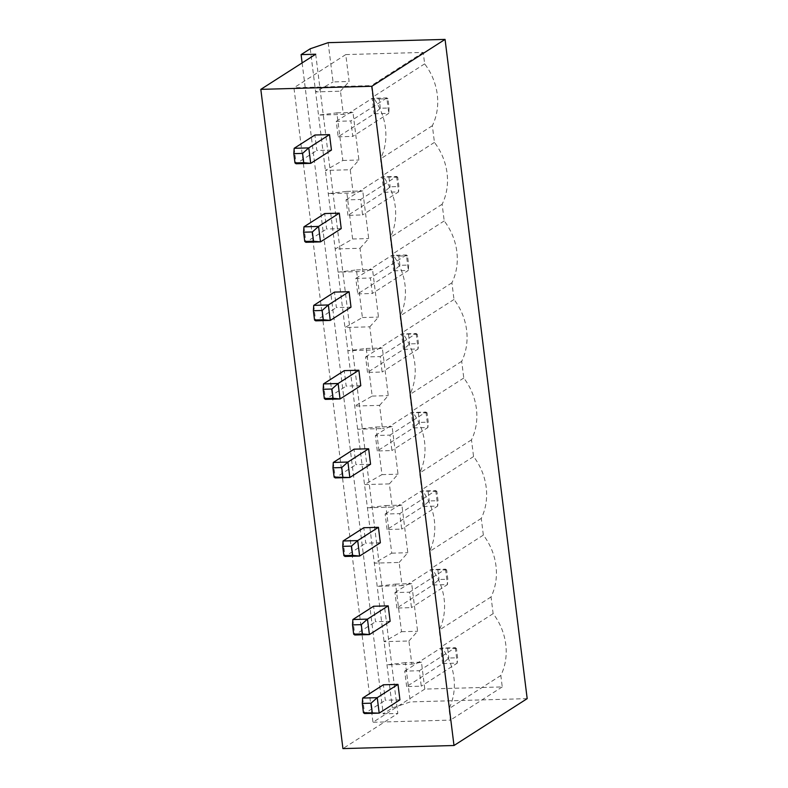<?xml version="1.0" encoding="UTF-8"?>
<svg xmlns="http://www.w3.org/2000/svg" width="788" height="788" viewBox="0 0 788 788"><rect width="100%" height="100%" fill="white"/><g stroke="black" fill="none" stroke-linecap="round" stroke-linejoin="round"><path stroke-width="0.59" stroke-dasharray="3.94 2.96" d="M315.712 54.214L397.822 713.455L342.938 748.6M302.129 62.912L383.204 713.859L397.822 713.455M331.443 150.075L316.825 150.478L314.904 135.014M351.005 307.153L336.387 307.556L334.467 292.102M341.224 228.609L326.606 229.022L324.686 213.558M360.786 385.687L346.178 386.1L344.248 370.636M399.92 699.852L385.302 700.256L383.382 684.792M390.139 621.308L375.521 621.712L373.601 606.258M380.358 542.765L365.74 543.178L363.81 527.714M370.567 464.231L355.959 464.634L354.029 449.18M527.182 698.641L410.272 701.901L392.355 707.998L383.204 713.859M310.245 48.767L392.355 707.998M294.17 148.302L296.091 163.756L316.825 150.478M313.732 305.38L315.653 320.834L336.387 307.556M303.951 226.836L305.872 242.3L326.606 229.022M323.513 383.914L325.444 399.378L346.178 386.1M362.647 698.07L364.568 713.534L385.302 700.256M352.866 619.535L354.787 634.99L375.521 621.712M343.076 540.992L345.006 556.456L365.74 543.178M333.294 462.457L335.225 477.912L355.959 464.634M328.163 42.66L333.048 81.932L349.123 81.479L345.774 54.579L423.225 52.422L424.653 63.858A57.957 51.644 57.4 0 1 432.356 125.706L434.434 142.401A57.957 51.644 57.4 0 1 442.137 204.24L444.215 220.936A57.957 51.644 57.4 0 1 451.918 282.784L453.996 299.479A57.957 51.644 57.4 0 1 461.699 361.318L463.777 378.023A57.957 51.644 57.4 0 1 471.48 439.862L473.558 456.557A57.957 51.644 57.4 0 1 481.261 518.396L483.349 535.101A57.957 51.644 57.4 0 1 491.052 596.94L493.13 613.635A57.957 51.644 57.4 0 1 500.833 675.483L502.251 686.919L424.801 689.076L421.452 662.176L405.377 662.629L410.272 701.901M405.377 662.629L386.987 664.865L411.829 664.176L408.933 640.979L384.091 641.678L401.525 631.71L395.596 584.085L377.196 586.321L402.038 585.632L399.152 562.445L374.31 563.134L391.744 553.166L385.815 505.551L367.415 507.787L392.257 507.098L389.37 483.901L364.529 484.59L381.963 474.622L376.034 427.007L357.634 429.243L382.476 428.554L379.589 405.367L354.748 406.056L372.182 396.088L366.253 348.473L347.853 350.709L372.694 350.01L369.808 326.823L344.967 327.512L362.401 317.544L356.462 269.929L338.072 272.165L362.913 271.476L360.027 248.279L335.186 248.978L352.61 239.01L346.681 191.386L328.291 193.631L353.132 192.932L350.236 169.745L325.395 170.435L342.829 160.466L336.9 112.851L318.5 115.087L343.351 114.398L340.455 91.201L315.614 91.9L333.048 81.932M340.455 91.201L349.123 81.479M424.801 689.076L372.97 722.281L293.934 87.773L371.384 85.616L372.813 97.062A57.957 51.644 57.4 0 1 380.515 158.9L382.594 175.596A57.957 51.644 57.4 0 1 390.296 237.444L392.375 254.14A57.957 51.644 57.4 0 1 400.077 315.978L402.156 332.674A57.957 51.644 57.4 0 1 409.858 394.522L411.947 411.218A57.957 51.644 57.4 0 1 419.649 473.056L421.728 489.752A57.957 51.644 57.4 0 1 429.43 551.6L431.509 568.296A57.957 51.644 57.4 0 1 439.211 630.134L441.29 646.83A57.957 51.644 57.4 0 1 448.993 708.678L450.421 720.114L372.97 722.281M345.774 54.579L293.934 87.773M350.236 169.745L358.904 160.023L352.975 112.398L343.351 114.398M360.027 248.279L368.685 238.557L362.756 190.942L353.132 192.932M369.808 326.823L378.476 317.101L372.537 269.486L362.913 271.476M379.589 405.367L388.257 395.635L382.328 348.02L372.694 350.01M389.37 483.901L398.038 474.179L392.109 426.564L382.476 428.554M399.152 562.445L407.82 552.723L401.89 505.098L392.257 507.098M408.933 640.979L417.601 631.257L411.671 583.642L402.038 585.632M421.452 662.176L411.829 664.176M423.225 52.422L371.384 85.616M424.653 63.858L372.813 97.062M432.356 125.706L380.515 158.9M434.434 142.401L382.594 175.596M442.137 204.24L390.296 237.444M444.215 220.936L392.375 254.14M451.918 282.784L400.077 315.978M453.996 299.479L402.156 332.674M461.699 361.318L409.858 394.522M463.777 378.023L411.947 411.218M471.48 439.862L419.649 473.056M473.558 456.557L421.728 489.752M481.261 518.396L429.43 551.6M483.349 535.101L431.509 568.296M491.052 596.94L439.211 630.134M493.13 613.635L441.29 646.83M500.833 675.483L448.993 708.678M502.251 686.919L450.421 720.114M336.9 112.851L352.975 112.398M342.829 160.466L358.904 160.023M346.681 191.386L362.756 190.942M352.61 239.01L368.685 238.557M401.525 631.71L417.601 631.257M356.462 269.929L372.537 269.486M395.596 584.085L411.671 583.642M362.401 317.544L378.476 317.101M391.744 553.166L407.82 552.723M366.253 348.473L382.328 348.02M385.815 505.551L401.89 505.098M372.182 396.088L388.257 395.635M381.963 474.622L398.038 474.179M376.034 427.007L392.109 426.564M338.17 136.807L352.788 136.403L350.857 120.938L336.249 121.352L338.17 136.807L374.152 113.767L388.77 113.364L352.788 136.403M357.732 293.885L372.35 293.481L370.419 278.016L355.812 278.43L357.732 293.885L393.714 270.845L408.332 270.442L372.35 293.481M347.951 215.351L346.031 199.886L360.638 199.482L362.569 214.937L347.951 215.351L383.933 192.311L398.551 191.898L362.569 214.937M367.523 372.429L365.593 356.964L380.21 356.56L382.131 372.025L367.523 372.429L403.495 349.389L418.113 348.976L382.131 372.025M406.647 686.584L404.727 671.13L419.334 670.716L421.265 686.181L406.647 686.584L442.629 663.545L457.247 663.132L421.265 686.181M387.085 529.506L385.155 514.042L399.772 513.638L401.693 529.103L387.085 529.506L423.067 506.467L437.675 506.054L401.693 529.103M396.866 608.05L394.946 592.586L409.553 592.182L411.484 607.637L396.866 608.05L432.848 585.001L447.456 584.597L411.484 607.637M377.304 450.972L375.374 435.508L389.991 435.104L391.912 450.559L377.304 450.972L413.286 427.923L427.894 427.52L391.912 450.559M336.249 121.352L372.222 98.303L374.152 113.767L380.348 108.252L389.114 108.005L388.77 113.364L386.839 97.899L350.857 120.938M380.348 108.252L379.195 98.973L372.222 98.303L386.839 97.899L387.962 98.727L389.114 108.005M355.812 278.43L391.794 255.381L393.714 270.845L399.91 265.329L408.676 265.083L408.332 270.442L406.401 254.977L370.419 278.016M399.91 265.329L398.758 256.051L391.794 255.381L406.401 254.977L407.524 255.804L408.676 265.083M346.031 199.886L382.013 176.847L396.62 176.443L360.638 199.482M396.62 176.443L398.551 191.898L398.895 186.549L397.743 177.27L396.62 176.443M397.743 177.27L382.013 176.847L383.933 192.311L390.129 186.786L398.895 186.549M365.593 356.964L401.575 333.925L416.182 333.521L380.21 356.56M416.182 333.521L418.113 348.976L418.467 343.627L417.305 334.348L416.182 333.521M417.305 334.348L401.575 333.925L403.495 349.389L409.691 343.873L418.467 343.627M404.727 671.13L440.709 648.081L455.316 647.677L419.334 670.716M455.316 647.677L457.247 663.132L457.592 657.783L456.439 648.504L455.316 647.677M456.439 648.504L440.709 648.081L442.629 663.545L448.825 658.029L457.592 657.783M385.155 514.042L421.137 491.003L435.754 490.599L399.772 513.638M435.754 490.599L437.675 506.054L438.029 500.705L436.877 491.426L435.754 490.599M436.877 491.426L421.137 491.003L423.067 506.467L429.263 500.951L438.029 500.705M394.946 592.586L430.918 569.547L445.535 569.133L409.553 592.182M445.535 569.133L447.456 584.597L447.811 579.239L446.658 569.97L445.535 569.133M446.658 569.97L430.918 569.547L432.848 585.001L439.044 579.485L447.811 579.239M375.374 435.508L411.356 412.469L425.973 412.055L389.991 435.104M425.973 412.055L427.894 427.52L428.248 422.161L427.096 412.882L425.973 412.055M427.096 412.882L411.356 412.469L413.286 427.923L419.482 422.407L428.248 422.161M379.195 98.973L387.962 98.727M398.758 256.051L407.524 255.804M388.976 177.517L390.129 186.786M408.539 334.595L409.691 343.873M447.673 648.751L448.825 658.029M428.111 491.673L429.263 500.951M437.892 570.207L439.044 579.485M418.32 413.129L419.482 422.407"/><path stroke-width="1.18" d="M301.095 54.618L315.712 54.214L260.818 89.359L342.938 748.6L453.996 745.507L527.182 698.641L445.062 39.4L328.163 42.66L310.245 48.767L301.095 54.618L302.129 62.912M260.818 89.359L371.887 86.266L453.996 745.507M293.816 153.65L302.582 153.404L303.735 162.683L310.708 163.352L331.443 150.075L329.512 134.61L314.904 135.014L294.17 148.302L308.778 147.888L310.708 163.352L296.091 163.756L294.968 162.929L293.816 153.65L294.17 148.302M313.378 310.728L322.144 310.482L323.307 319.761L330.271 320.43L351.005 307.153L349.084 291.688L334.467 292.102L313.732 305.38L328.35 304.966L330.271 320.43L315.653 320.834L314.54 320.007L313.378 310.728L313.732 305.38M303.597 232.194L312.363 231.948L313.526 241.227L320.489 241.886L341.224 228.609L339.293 213.154L324.686 213.558L303.951 226.836L318.559 226.432L320.489 241.886L305.872 242.3L304.749 241.463L303.597 232.194L303.951 226.836M323.159 389.272L331.935 389.026L333.088 398.304L340.052 398.964L360.786 385.687L358.865 370.232L344.248 370.636L323.513 383.914L338.131 383.51L340.052 398.964L325.444 399.378L324.321 398.551L323.159 389.272L323.513 383.914M397.989 684.388L383.382 684.792L362.647 698.07L377.255 697.666L379.186 713.13L364.568 713.534L363.445 712.707L379.186 713.13L399.92 699.852L397.989 684.388L377.255 697.666L371.059 703.182L372.222 712.46M352.512 624.884L361.278 624.648L362.431 633.916L369.405 634.586L390.139 621.308L388.208 605.844L373.601 606.258L352.866 619.535L367.474 619.122L369.405 634.586L354.787 634.99L353.664 634.163L352.512 624.884L352.866 619.535M342.731 546.35L351.497 546.104L352.65 555.382L359.624 556.052L380.358 542.765L378.427 527.31L363.81 527.714L343.076 540.992L357.693 540.588L359.624 556.052L345.006 556.456L343.883 555.629L342.731 546.35L343.076 540.992M368.646 448.766L354.029 449.18L333.294 462.457L347.912 462.044L349.833 477.508L335.225 477.912L334.102 477.085L349.833 477.508L370.567 464.231L368.646 448.766L347.912 462.044L341.716 467.56L342.869 476.839M371.887 86.266L445.062 39.4M329.512 134.61L308.778 147.888L302.582 153.404M349.084 291.688L328.35 304.966L322.144 310.482M339.293 213.154L318.559 226.432L312.363 231.948M358.865 370.232L338.131 383.51L331.935 389.026M388.208 605.844L367.474 619.122L361.278 624.648M378.427 527.31L357.693 540.588L351.497 546.104M303.735 162.683L294.968 162.929M323.307 319.761L314.54 320.007M313.526 241.227L304.749 241.463M333.088 398.304L324.321 398.551M371.059 703.182L362.293 703.428L362.647 698.07M362.293 703.428L363.445 712.707M362.431 633.916L353.664 634.163M352.65 555.382L343.883 555.629M341.716 467.56L332.95 467.806L333.294 462.457M332.95 467.806L334.102 477.085"/></g></svg>
